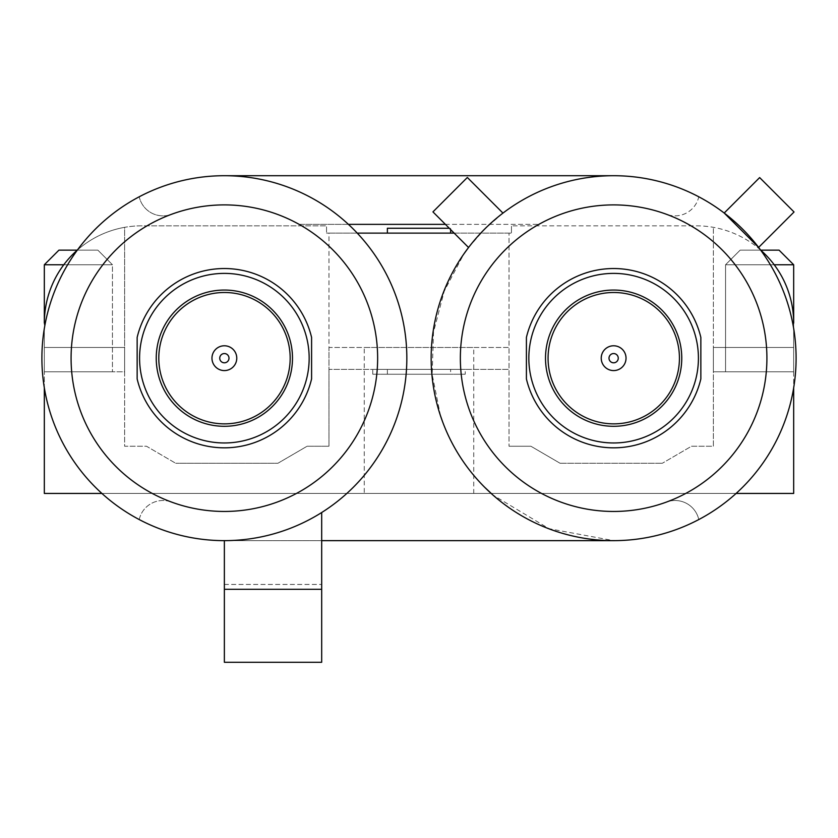 <?xml version="1.0" encoding="UTF-8"?>
<svg xmlns="http://www.w3.org/2000/svg" width="838" height="838" viewBox="0 0 838 838"><rect width="100%" height="100%" fill="white"/><g stroke="black" fill="none" stroke-linecap="round" stroke-linejoin="round"><path stroke-width="0.63" stroke-dasharray="4.19 3.14" d="M364.258 493.446L473.742 493.446L364.258 493.446L364.258 347.477L473.742 347.477L364.258 347.477M445.418 224.364L432.942 211.888L467.342 177.478L502.968 213.103L484.605 229.151L468.557 247.503L445.418 224.364L538.886 224.364A153.27 153.27 0 0 1 666.619 214.36A24.333 24.333 0 0 0 698.787 196.794A182.464 182.464 0 0 1 724.2 213.03L759.647 177.583L794.047 211.993L758.631 247.409A182.464 182.464 0 0 1 758.683 247.482L760.632 250.08A182.464 182.464 0 0 1 793.67 328.475L793.67 387.879A182.464 182.464 0 0 1 736.089 493.446L101.911 493.446A182.464 182.464 0 0 1 44.33 387.879L44.33 328.475A182.464 182.464 0 0 1 139.213 196.794A24.333 24.333 0 0 0 171.381 214.36A153.27 153.27 0 0 1 299.114 224.364L348.419 224.364A182.464 182.464 0 0 1 321.687 512.531L321.687 662.292L224.364 662.292L224.364 540.646L613.636 540.646L549.068 528.705L492.985 495.059M760.715 250.153L740.143 250.153L725.551 264.756L793.67 264.756L725.551 264.756L793.67 264.756L779.068 250.153L740.143 250.153L779.068 250.153L740.143 250.153L725.551 264.756L725.551 371.8L793.67 371.8L713.379 371.8L713.379 347.477L793.67 347.477L713.379 347.477L713.379 371.8L713.379 347.477L793.67 347.477L793.67 493.446L44.33 493.446L44.33 347.477L124.621 347.477L124.621 446.245L146.514 446.245L175.708 463.278L146.514 446.245L124.621 446.245L124.621 227.328A97.313 97.313 0 0 1 141.653 225.831L326.548 225.831L326.548 233.121L326.548 225.831L141.653 225.831A97.313 97.313 0 0 0 77.368 250.08M440.516 415.837L432.157 374.408L433.508 332.11L444.213 291.195L463.917 253.872M484.605 487.203A182.464 182.464 0 0 1 442.569 421.682M613.636 175.708A182.464 182.464 0 0 1 698.787 196.794A24.333 24.333 0 0 1 666.619 214.36A153.27 153.27 0 0 0 538.886 224.364L299.114 224.364A153.27 153.27 0 0 0 171.381 214.36A24.333 24.333 0 0 1 139.213 196.794A182.464 182.464 0 0 1 224.364 175.708L613.636 175.708C572.679 176.158 535.796 188.613 502.968 213.103M224.364 175.708A182.464 182.464 0 0 1 348.419 224.364M736.089 493.446A182.464 182.464 0 0 1 698.787 519.56A24.333 24.333 0 0 0 666.619 502.004A153.27 153.27 0 0 1 541.558 493.446A153.27 153.27 0 0 0 666.619 502.004A24.333 24.333 0 0 1 698.787 519.56A182.464 182.464 0 0 1 613.636 540.646M357.25 233.121L326.548 233.121L328.978 233.121L328.978 347.477L509.022 347.477L509.022 233.121L509.022 446.245L509.022 347.477L328.978 347.477L328.978 369.369L509.022 369.369L328.978 369.369L328.978 446.245L307.085 446.245L277.891 463.278L175.708 463.278L277.891 463.278L307.085 446.245L328.978 446.245L328.978 233.121L511.452 233.121L511.452 225.831L511.452 233.121L454.175 233.121M760.632 250.08A97.313 97.313 0 0 0 696.347 225.831L511.452 225.831L696.347 225.831A97.313 97.313 0 0 1 793.67 323.143L793.67 371.8L725.551 371.8L793.67 371.8L725.551 371.8L725.551 264.756L774.207 264.756M321.687 512.531A182.464 182.464 0 0 1 139.213 519.56A24.333 24.333 0 0 1 171.381 502.004A153.27 153.27 0 0 0 296.443 493.446A153.27 153.27 0 0 1 171.381 502.004A24.333 24.333 0 0 0 139.213 519.56A182.464 182.464 0 0 1 101.911 493.446M44.33 387.879A182.464 182.464 0 0 1 44.33 328.475L44.33 371.8L124.621 371.8L124.621 347.477L124.621 371.8L44.33 371.8L44.33 347.477L124.621 347.477L44.33 347.477L44.33 371.8L124.621 371.8L124.621 347.477L124.621 371.8L44.33 371.8L112.449 371.8L44.33 371.8L44.33 347.477L124.621 347.477L124.621 227.328A97.313 97.313 0 0 0 44.33 323.143L44.33 371.8L112.449 371.8L44.33 371.8L44.33 264.756L112.449 264.756L44.33 264.756L58.932 250.153L97.857 250.153L58.932 250.153L97.857 250.153L112.449 264.756L44.33 264.756M793.67 264.756L793.67 328.475A182.464 182.464 0 0 1 793.67 387.879M613.636 204.901A153.27 153.27 0 0 0 480.897 434.817A153.27 153.27 0 0 0 746.375 434.817A153.27 153.27 0 0 0 613.636 204.901M526.411 337.431A89.656 89.656 0 0 1 700.851 337.431L700.851 378.923A89.656 89.656 0 0 1 526.411 378.923L526.411 337.431M224.364 511.452A153.27 153.27 0 0 0 357.103 281.537A153.27 153.27 0 0 0 91.625 281.537A153.27 153.27 0 0 0 224.364 511.452M137.149 337.431L137.149 378.923A89.656 89.656 0 0 0 311.589 378.923L311.589 337.431A89.656 89.656 0 0 0 137.149 337.431M224.364 584.442L321.687 584.442L224.364 584.442M224.364 540.646L321.687 540.646M691.486 446.245L713.379 446.245L713.379 227.328L713.379 347.477L793.67 347.477L713.379 347.477L713.379 371.8L793.67 371.8L793.67 347.477L793.67 371.8L793.67 347.477L713.379 347.477L713.379 446.245L691.486 446.245L662.292 463.278L691.486 446.245M560.109 463.278L662.292 463.278L560.109 463.278L530.915 446.245L560.109 463.278M449.304 228.261L387.376 228.261M450.624 233.121L387.376 233.121L450.624 233.121M450.624 369.369L387.376 369.369L450.624 369.369L450.624 374.23L387.376 374.23L450.624 374.23M465.226 374.23L372.774 374.23L465.226 374.23L465.226 369.369L372.774 369.369L465.226 369.369M473.742 493.446L473.742 347.477M509.022 446.245L530.915 446.245L509.022 446.245M713.379 371.8L793.67 371.8L713.379 371.8M63.793 264.756L112.449 264.756L112.449 371.8L112.449 264.756L97.857 250.153L77.285 250.153M124.621 347.477L44.33 347.477L124.621 347.477M224.364 290.053A68.119 68.119 0 0 1 292.493 358.182A68.119 68.119 0 0 1 224.364 426.301A68.119 68.119 0 0 1 156.245 358.182A68.119 68.119 0 0 1 224.364 290.053M269.427 310.269A65.689 65.689 0 0 1 243.512 421.053A65.689 65.689 0 0 1 160.529 343.213A65.689 65.689 0 0 1 269.427 310.269M224.49 426.301A68.119 68.119 0 0 1 165.495 324.117A68.119 68.119 0 0 1 283.485 324.117A68.119 68.119 0 0 1 224.49 426.301A68.119 68.119 0 0 1 156.371 358.182A68.119 68.119 0 0 1 224.49 290.053A68.119 68.119 0 0 1 292.609 358.182A68.119 68.119 0 0 1 224.49 426.301M613.636 426.301A68.119 68.119 0 0 1 554.641 324.117A68.119 68.119 0 0 1 672.631 324.117A68.119 68.119 0 0 1 613.636 426.301M658.689 310.269A65.689 65.689 0 0 1 632.774 421.053A65.689 65.689 0 0 1 549.791 343.213A65.689 65.689 0 0 1 658.689 310.269M613.751 290.053A68.119 68.119 0 0 1 672.746 392.236A68.119 68.119 0 0 1 554.756 392.236A68.119 68.119 0 0 1 613.751 290.053A68.119 68.119 0 0 1 672.746 392.236A68.119 68.119 0 0 1 554.756 392.236A68.119 68.119 0 0 1 613.751 290.053M618.13 358.182A4.504 4.504 0 0 1 611.384 362.079A4.504 4.504 0 0 1 611.384 354.275A4.504 4.504 0 0 1 618.13 358.182M625.923 358.182A12.287 12.287 0 0 1 607.487 368.814A12.287 12.287 0 0 1 607.487 347.54A12.287 12.287 0 0 1 625.923 358.182A12.287 12.287 0 0 1 613.636 370.459A12.287 12.287 0 0 1 601.349 358.182A12.287 12.287 0 0 1 613.636 345.895A12.287 12.287 0 0 1 625.923 358.182M613.636 345.769A12.413 12.413 0 0 1 626.038 358.182A12.413 12.413 0 0 1 613.636 370.585A12.413 12.413 0 0 1 601.223 358.182A12.413 12.413 0 0 1 613.636 345.769M228.868 358.182A4.504 4.504 0 0 1 222.122 362.079A4.504 4.504 0 0 1 222.122 354.275A4.504 4.504 0 0 1 228.868 358.182M236.651 358.182A12.287 12.287 0 0 1 218.226 368.814A12.287 12.287 0 0 1 218.226 347.54A12.287 12.287 0 0 1 236.651 358.182A12.287 12.287 0 0 1 224.364 370.459A12.287 12.287 0 0 1 212.077 358.182A12.287 12.287 0 0 1 224.364 345.895A12.287 12.287 0 0 1 236.651 358.182M224.364 345.769A12.413 12.413 0 0 1 236.777 358.182A12.413 12.413 0 0 1 224.364 370.585A12.413 12.413 0 0 1 211.962 358.182A12.413 12.413 0 0 1 224.364 345.769M450.624 228.261L450.624 229.581M387.376 374.23L387.376 369.369M372.774 374.23L372.774 369.369"/><path stroke-width="1.26" d="M793.67 387.879L793.67 493.446L736.089 493.446M101.911 493.446L44.33 493.446L44.33 387.879M442.569 421.692L440.516 415.837M463.917 253.872L468.547 247.503L432.942 211.888L467.342 177.478L502.968 213.103M454.175 233.121L357.25 233.121M321.687 540.646L613.636 540.646A182.464 182.464 0 0 0 771.651 266.945A182.464 182.464 0 0 0 455.61 266.945A182.464 182.464 0 0 0 613.636 540.646M492.985 495.059L484.605 487.203M224.364 175.708A182.464 182.464 0 0 0 66.349 449.409A182.464 182.464 0 0 0 382.39 449.409A182.464 182.464 0 0 0 224.364 175.708L613.636 175.708M445.418 224.364L348.419 224.364M613.636 204.901A153.27 153.27 0 0 1 746.375 434.817A153.27 153.27 0 0 1 480.897 434.817A153.27 153.27 0 0 1 613.636 204.901M224.364 511.452A153.27 153.27 0 0 1 91.625 281.537A153.27 153.27 0 0 1 357.103 281.537A153.27 153.27 0 0 1 224.364 511.452M321.687 512.531L321.687 662.292L224.364 662.292L224.364 540.646M224.364 589.303L321.687 589.303M724.2 213.03L758.631 247.409L794.047 211.993L759.647 177.583L724.2 213.03M387.376 233.121L387.376 228.261L449.304 228.261M77.368 250.08A97.313 97.313 0 0 0 44.33 323.143L44.33 264.756L63.793 264.756M760.715 250.153L779.068 250.153L793.67 264.756L793.67 323.143A97.313 97.313 0 0 0 760.632 250.08M774.207 264.756L793.67 264.756M44.33 264.756L58.932 250.153L77.285 250.153M224.364 442.967A84.785 84.785 0 0 0 297.794 315.779A84.785 84.785 0 0 0 150.945 315.779A84.785 84.785 0 0 0 224.364 442.967M224.364 447.827A89.656 89.656 0 0 0 311.589 378.923L311.589 337.431A89.656 89.656 0 0 0 137.149 337.431L137.149 378.923A89.656 89.656 0 0 0 224.364 447.827M224.364 290.053A68.119 68.119 0 0 1 283.359 392.236A68.119 68.119 0 0 1 165.369 392.236A68.119 68.119 0 0 1 224.364 290.053M613.636 426.301A68.119 68.119 0 0 1 554.641 324.117A68.119 68.119 0 0 1 672.631 324.117A68.119 68.119 0 0 1 613.636 426.301M613.636 442.967A84.785 84.785 0 0 0 687.055 315.779A84.785 84.785 0 0 0 540.206 315.779A84.785 84.785 0 0 0 613.636 442.967M613.636 447.827A89.656 89.656 0 0 0 700.851 378.923L700.851 337.431A89.656 89.656 0 0 0 526.411 337.431L526.411 378.923A89.656 89.656 0 0 0 613.636 447.827M613.751 292.493A65.689 65.689 0 0 1 647.805 414.349A65.689 65.689 0 0 1 550.493 375.853A65.689 65.689 0 0 1 613.751 292.493M613.636 362.802A4.619 4.619 0 0 0 617.637 355.867A4.619 4.619 0 0 0 609.624 355.867A4.619 4.619 0 0 0 613.636 362.802M613.636 370.585A12.413 12.413 0 0 1 602.889 351.97A12.413 12.413 0 0 1 624.373 351.97A12.413 12.413 0 0 1 613.636 370.585M224.49 292.493A65.689 65.689 0 0 1 258.544 414.349A65.689 65.689 0 0 1 161.221 375.853A65.689 65.689 0 0 1 224.49 292.493M224.364 362.802A4.619 4.619 0 0 0 228.376 355.867A4.619 4.619 0 0 0 220.363 355.867A4.619 4.619 0 0 0 224.364 362.802M224.364 370.585A12.413 12.413 0 0 1 213.627 351.97A12.413 12.413 0 0 1 235.111 351.97A12.413 12.413 0 0 1 224.364 370.585M450.624 229.581L450.624 233.121"/></g></svg>

